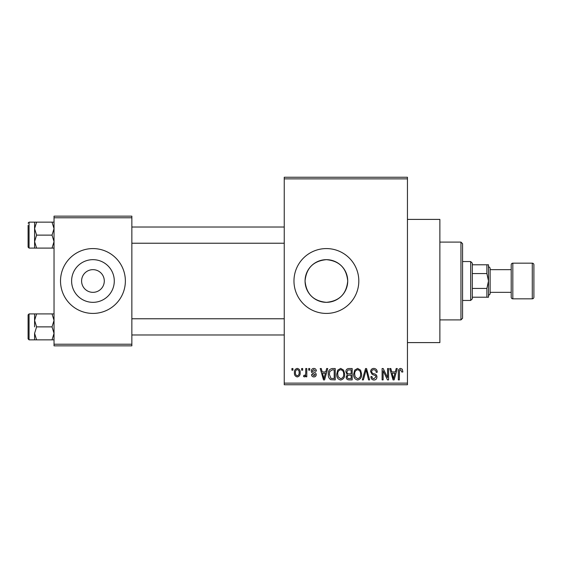 <?xml version="1.0" encoding="UTF-8"?>
<svg xmlns="http://www.w3.org/2000/svg" width="562" height="562" viewBox="0 0 562 562"><rect width="100%" height="100%" fill="white"/><g stroke="black" fill="none" stroke-linecap="round" stroke-linejoin="round"><path stroke-width="0.84" d="M326.396 259.665A21.335 21.335 0 0 0 305.061 281A21.335 21.335 0 0 0 326.396 302.335C339.371 301.084 346.48 293.975 347.723 281.014C346.466 268.011 339.35 260.894 326.396 259.665C313.413 260.916 306.304 268.025 305.061 280.993C306.304 293.982 313.42 301.091 326.396 302.335A21.335 21.335 0 0 0 347.723 281A21.335 21.335 0 0 0 326.396 259.665M326.396 248.58A32.42 32.42 0 0 0 293.968 281A32.42 32.42 0 0 0 326.396 313.42A32.42 32.42 0 0 0 358.816 281A32.42 32.42 0 0 0 326.396 248.58M407.45 219.398L439.87 219.398L439.87 342.602L407.45 342.602M92.948 269.655A11.345 11.345 0 0 0 81.595 281A11.345 11.345 0 0 0 92.948 292.345A11.345 11.345 0 0 0 104.293 281A11.345 11.345 0 0 0 92.948 269.655M92.948 259.665A21.335 21.335 0 0 0 71.613 281A21.335 21.335 0 0 0 92.948 302.335A21.335 21.335 0 0 0 114.283 281A21.335 21.335 0 0 0 92.948 259.665M92.948 248.58A32.42 32.42 0 0 0 60.52 281A32.42 32.42 0 0 0 92.948 313.42A32.42 32.42 0 0 0 125.368 281A32.42 32.42 0 0 0 92.948 248.58M301.632 370.161L301.632 368.546L302.665 368.546L302.665 370.161L301.632 370.161M305.756 372.824L305.756 368.546L306.789 368.546L306.789 376.793L305.756 376.793L305.756 375.479L304.527 376.94L303.55 376.498L303.845 375.325L304.59 375.472L305.566 374.51L305.756 372.824M308.707 370.161L308.707 368.546L309.739 368.546L309.739 370.161L308.707 370.161M311.362 371.061C311.411 369.417 312.24 368.532 313.856 368.398C315.401 368.546 316.237 369.431 316.371 371.046L315.338 371.194L313.786 369.571L312.395 370.857L312.655 371.601L313.673 372.058C315.191 372.318 316.041 373.161 316.223 374.587C316.146 376.069 315.373 376.856 313.898 376.94C312.437 376.856 311.636 376.069 311.51 374.587L312.542 374.44L313.863 375.767L315.191 374.756L313.68 373.604C312.198 373.351 311.425 372.501 311.362 371.061M325.742 371.932L326.634 368.546L327.716 368.546L324.583 379.891L323.494 379.891L320.2 368.546L321.281 368.546L322.174 371.932L325.742 371.932M340.691 368.398L343.649 370.175L344.668 374.067C344.892 377.285 343.565 379.273 340.684 380.038C337.853 379.294 336.533 377.348 336.708 374.208L337.734 370.126L340.691 368.398M357.636 368.398L360.6 370.175L361.619 374.067C361.837 377.285 360.509 379.273 357.629 380.038C354.805 379.294 353.477 377.348 353.66 374.208L354.685 370.126L357.636 368.398M400.65 368.398L402.266 369.199L402.884 371.932L401.851 372.079L400.601 369.719L399.491 370.576L399.343 379.891L398.31 379.891L398.31 372.184C398.058 370.119 398.837 368.855 400.65 368.398M284.246 383.129L407.45 383.129L407.45 384.752L284.246 384.752L284.246 177.248L407.45 177.248L407.45 178.871L284.246 178.871M407.45 383.129L407.45 178.871M395.311 371.932L396.196 368.546L397.278 368.546L394.145 379.891L393.056 379.891L389.768 368.546L390.843 368.546L391.735 371.932L395.311 371.932M387.555 377.622L387.555 368.546L388.588 368.546L388.588 379.891L387.485 379.891L383.129 370.794L383.129 379.891L382.104 379.891L382.104 368.546L383.207 368.546L387.555 377.622M370.604 371.686C370.723 369.634 371.791 368.539 373.821 368.398C376.055 368.637 377.193 369.915 377.235 372.227L376.203 372.374C376.118 370.765 375.29 369.88 373.73 369.719C372.437 369.754 371.742 370.4 371.637 371.665C371.904 372.943 372.761 373.66 374.208 373.814C375.929 374.18 376.842 375.219 376.94 376.926C376.87 378.844 375.887 379.884 374.004 380.038C372.002 379.842 370.969 378.711 370.899 376.645L371.932 376.498C371.981 377.868 372.655 378.605 373.976 378.711L375.908 376.891L375.585 375.732L372.17 374.383L370.604 371.686M362.307 379.891L365.546 368.546L366.55 368.546L369.613 379.891L368.546 379.891L366.108 369.866L363.382 379.891L362.307 379.891M345.848 371.875C345.869 369.74 346.916 368.63 348.988 368.546L352.184 368.546L352.184 379.891L348.981 379.891C347.175 379.814 346.234 378.865 346.143 377.039L347.253 374.657L345.848 371.875M328.306 374.278C328.039 371.053 329.339 369.136 332.212 368.546L335.233 368.546L335.233 379.891L330.709 379.68C328.903 378.416 328.103 376.617 328.306 374.278M294.411 372.754C294.214 370.386 295.169 368.932 297.284 368.398C299.37 368.925 300.333 370.351 300.157 372.669C300.333 374.994 299.377 376.421 297.284 376.94C295.219 376.435 294.263 375.037 294.411 372.754M291.903 370.161L291.903 368.546L292.935 368.546L292.935 370.161L291.903 370.161M54.036 216.152L131.852 216.152L131.852 217.775L54.036 217.775L54.036 216.152M131.852 344.225L131.852 345.848L54.036 345.848L54.036 344.225L131.852 344.225L131.852 217.775M54.036 344.225L54.036 217.775M393.997 376.561L394.96 373.259L392.086 373.259L393.519 378.711L393.997 376.561M357.622 378.711C359.835 378.1 360.818 376.547 360.586 374.046C360.727 371.714 359.743 370.274 357.643 369.719C355.486 370.309 354.503 371.819 354.692 374.243L355.128 376.807L357.622 378.711M351.152 378.563L351.152 375.177L348.131 375.283L347.175 376.849C347.274 378.142 348.004 378.718 349.353 378.563L351.152 378.563M351.152 373.849L351.152 369.866L347.899 370.014L346.88 371.868C346.958 373.252 347.702 373.913 349.114 373.849L351.152 373.849M340.677 378.711C342.883 378.1 343.874 376.547 343.635 374.046C343.775 371.714 342.799 370.274 340.691 369.719C338.535 370.309 337.551 371.819 337.741 374.243L338.176 376.807L340.677 378.711M334.2 378.563L334.2 369.866L332.346 369.866L329.753 371.524L329.339 374.292L330.906 378.338L334.2 378.563M324.436 376.561L325.398 373.259L322.525 373.259L323.958 378.711L324.436 376.561M297.312 375.767C298.682 375.29 299.286 374.264 299.125 372.676C299.286 371.053 298.661 370.021 297.256 369.571C295.893 370.056 295.289 371.089 295.443 372.676C295.289 374.285 295.907 375.318 297.312 375.767M460.945 319.904L460.945 242.096L462.568 243.711L462.568 318.289L460.945 319.904L439.87 319.904M460.945 242.096L439.87 242.096M34.584 320.389L34.584 326.88L34.584 320.389L36.593 313.905L34.584 313.905L34.584 320.389L36.593 326.88L52.034 326.88L54.036 333.364L52.034 339.848L36.593 339.848L34.584 333.364L36.593 326.88M29.069 339.848L28.1 338.872L28.1 314.882L29.069 313.912L29.069 339.848L36.593 339.848M54.036 313.905L52.034 313.905L54.036 320.389L52.034 326.88M52.034 313.905L36.593 313.905M52.034 339.848L54.036 339.848M34.584 333.364L34.584 339.848M470.675 261.548L472.298 263.171L472.298 298.829L470.675 300.452L470.675 261.548L462.568 261.548M486.889 264.786L488.504 264.786L488.504 281L486.889 273.568L486.889 264.786L472.298 264.786M472.298 288.432L486.889 288.432L488.504 281L488.504 297.214L486.889 297.214L486.889 288.432M472.298 273.568L486.889 273.568M472.298 297.214L486.889 297.214M532.277 298.829A1.623 1.623 0 0 0 533.9 297.214L533.9 264.786A1.623 1.623 0 0 0 532.277 263.171L512.825 263.171L512.825 298.829L532.277 298.829L532.277 263.171M512.825 298.829A1.623 1.623 0 0 1 511.202 297.214L511.202 264.786A1.623 1.623 0 0 1 512.825 263.171M488.504 266.409L490.127 268.032L490.127 293.968L488.504 295.591M490.127 292.345L511.202 292.345M490.127 269.655L511.202 269.655M54.036 222.152L52.034 222.152L54.036 228.636L52.034 235.12L54.036 241.611L52.034 248.095L36.593 248.095L34.584 241.611L34.584 228.636L36.593 222.152L34.584 222.152L34.584 241.611L36.593 235.12L34.584 228.636M34.584 222.152L29.069 222.152L29.069 248.088L28.1 247.118L28.1 225.397M52.034 222.152L36.593 222.152M52.034 235.12L36.593 235.12M52.034 248.095L54.036 248.095M34.584 241.611L34.584 248.095L36.593 248.095M29.069 313.912L34.584 313.912M284.246 334.987L131.852 334.987M284.246 318.773L131.852 318.773M131.852 227.013L284.246 227.013M131.852 243.227L284.246 243.227M470.675 300.452L462.568 300.452M29.069 248.088L34.584 248.088M29.069 222.152L28.1 223.128L29.069 222.152"/></g></svg>
